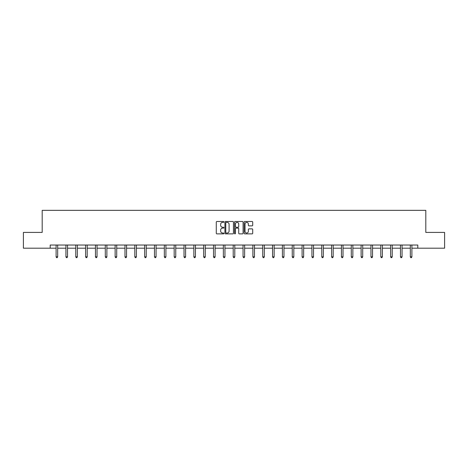 <?xml version="1.0" encoding="UTF-8"?>
<svg xmlns="http://www.w3.org/2000/svg" width="468" height="468" viewBox="0 0 468 468"><rect width="100%" height="100%" fill="white"/><g stroke="black" fill="none" stroke-linecap="round" stroke-linejoin="round"><path stroke-width="0.7" d="M223.909 221.931A0.433 0.433 0 0 0 223.476 221.493L216.895 221.493A0.62 0.62 0 0 0 216.28 222.113L216.28 233.257A0.62 0.62 0 0 0 216.895 233.877L223.476 233.877A0.433 0.433 0 0 0 223.909 233.444A0.433 0.433 0 0 0 223.476 233.011L222.622 233.011A1.983 1.983 0 0 1 220.644 231.028L220.644 230.098A1.983 1.983 0 0 1 222.622 228.121L223.476 228.121A0.433 0.433 0 0 0 223.909 227.688A0.433 0.433 0 0 0 223.476 227.255L222.622 227.255A1.983 1.983 0 0 1 220.644 225.272L220.644 224.342A1.983 1.983 0 0 1 222.622 222.364L223.476 222.364A0.433 0.433 0 0 0 223.909 221.931M252.094 225.863A0.62 0.62 0 0 0 252.714 225.243L252.714 222.113A0.62 0.62 0 0 0 252.094 221.493L244.787 221.493A0.62 0.62 0 0 0 244.167 222.113L244.167 233.257A0.62 0.62 0 0 0 244.787 233.877L252.094 233.877A0.62 0.62 0 0 0 252.714 233.257L252.714 229.484A0.62 0.62 0 0 0 252.094 228.864L248.964 228.864A0.62 0.62 0 0 0 248.35 229.484L248.35 231.356A1.656 1.656 0 0 1 246.694 233.011A1.656 1.656 0 0 1 245.033 231.356L245.033 224.02A1.656 1.656 0 0 1 246.694 222.364A1.656 1.656 0 0 1 248.35 224.02L248.35 225.243A0.62 0.62 0 0 0 248.964 225.863L252.094 225.863M50.205 248.186L23.4 248.186L23.4 232.415L42.196 232.415L42.196 210.343L425.804 210.343L425.804 232.415L444.6 232.415L444.6 248.186L417.795 248.186L417.795 245.033L50.205 245.033L50.205 248.186L56.102 248.186M233.456 222.113A0.62 0.62 0 0 0 232.842 221.493L225.535 221.493A0.62 0.62 0 0 0 224.915 222.113L224.915 233.257A0.62 0.62 0 0 0 225.535 233.877L232.842 233.877A0.62 0.62 0 0 0 233.456 233.257L233.456 222.113M235.158 221.493L242.465 221.493A0.62 0.62 0 0 1 243.085 222.113L243.085 233.257A0.62 0.62 0 0 1 242.465 233.877L239.341 233.877A0.62 0.62 0 0 1 238.721 233.257L238.721 228.741A0.62 0.62 0 0 0 238.101 228.121L236.03 228.121A0.62 0.62 0 0 0 235.41 228.741L235.41 233.444A0.433 0.433 0 0 1 234.977 233.877A0.433 0.433 0 0 1 234.544 233.444L234.544 222.113A0.62 0.62 0 0 1 235.158 221.493M57.681 248.186L65.941 248.186M67.521 248.186L75.781 248.186M77.36 248.186L85.621 248.186M87.2 248.186L95.46 248.186M97.04 248.186L105.3 248.186M106.879 248.186L115.14 248.186M116.713 248.186L124.979 248.186M126.553 248.186L134.819 248.186M136.393 248.186L144.659 248.186M146.232 248.186L154.499 248.186M156.072 248.186L164.338 248.186M165.912 248.186L174.178 248.186M175.752 248.186L184.018 248.186M185.591 248.186L193.851 248.186M195.431 248.186L203.691 248.186M205.271 248.186L213.531 248.186M215.11 248.186L223.371 248.186M224.95 248.186L233.21 248.186M234.79 248.186L243.05 248.186M244.629 248.186L252.89 248.186M254.469 248.186L262.729 248.186M264.309 248.186L272.569 248.186M274.149 248.186L282.409 248.186M283.982 248.186L292.248 248.186M293.822 248.186L302.088 248.186M303.662 248.186L311.928 248.186M313.501 248.186L321.768 248.186M323.341 248.186L331.607 248.186M333.181 248.186L341.447 248.186M343.021 248.186L351.287 248.186M352.86 248.186L361.12 248.186M362.7 248.186L370.96 248.186M372.54 248.186L380.8 248.186M382.379 248.186L390.64 248.186M392.219 248.186L400.479 248.186M402.059 248.186L410.319 248.186M411.899 248.186L417.795 248.186M226.214 222.364A0.433 0.433 0 0 0 225.781 222.797L225.781 232.578A0.433 0.433 0 0 0 226.214 233.011L227.115 233.011A1.983 1.983 0 0 0 229.092 231.028L229.092 224.342A1.983 1.983 0 0 0 227.115 222.364L226.214 222.364M238.721 224.049A1.656 1.656 0 0 0 237.065 222.394A1.656 1.656 0 0 0 235.41 224.049L235.41 226.635A0.62 0.62 0 0 0 236.03 227.255L238.101 227.255A0.62 0.62 0 0 0 238.721 226.635L238.721 224.049M57.763 245.033L57.728 245.127A0.632 0.632 0 0 0 57.681 245.361L57.681 256.838L56.102 256.838L56.102 245.361A0.632 0.632 0 0 0 56.061 245.127L56.02 245.033M57.681 256.838L57.207 257.657L56.575 257.657L56.102 256.838M67.603 245.033L67.567 245.127A0.632 0.632 0 0 0 67.521 245.361L67.521 256.838L65.941 256.838L65.941 245.361A0.632 0.632 0 0 0 65.894 245.127L65.859 245.033M67.521 256.838L67.047 257.657L66.415 257.657L65.941 256.838M77.442 245.033L77.407 245.127A0.632 0.632 0 0 0 77.36 245.361L77.36 256.838L75.781 256.838L75.781 245.361A0.632 0.632 0 0 0 75.734 245.127L75.699 245.033M77.36 256.838L76.887 257.657L76.255 257.657L75.781 256.838M87.282 245.033L87.241 245.127A0.632 0.632 0 0 0 87.2 245.361L87.2 256.838L85.621 256.838L85.621 245.361A0.632 0.632 0 0 0 85.574 245.127L85.539 245.033M87.2 256.838L86.726 257.657L86.094 257.657L85.621 256.838M97.122 245.033L97.081 245.127A0.632 0.632 0 0 0 97.04 245.361L97.04 256.838L95.46 256.838L95.46 245.361A0.632 0.632 0 0 0 95.413 245.127L95.378 245.033M97.04 256.838L96.566 257.657L95.934 257.657L95.46 256.838M106.961 245.033L106.92 245.127A0.632 0.632 0 0 0 106.879 245.361L106.879 256.838L105.3 256.838L105.3 245.361A0.632 0.632 0 0 0 105.253 245.127L105.218 245.033M106.879 256.838L106.406 257.657L105.774 257.657L105.3 256.838M116.801 245.033L116.76 245.127A0.632 0.632 0 0 0 116.713 245.361L116.713 256.838L115.14 256.838L115.14 245.361A0.632 0.632 0 0 0 115.093 245.127L115.058 245.033M116.713 256.838L116.245 257.657L115.614 257.657L115.14 256.838M126.641 245.033L126.6 245.127A0.632 0.632 0 0 0 126.553 245.361L126.553 256.838L124.979 256.838L124.979 245.361A0.632 0.632 0 0 0 124.933 245.127L124.897 245.033M126.553 256.838L126.085 257.657L125.453 257.657L124.979 256.838M136.481 245.033L136.44 245.127A0.632 0.632 0 0 0 136.393 245.361L136.393 256.838L134.819 256.838L134.819 245.361A0.632 0.632 0 0 0 134.772 245.127L134.737 245.033M136.393 256.838L135.925 257.657L135.293 257.657L134.819 256.838M146.314 245.033L146.279 245.127A0.632 0.632 0 0 0 146.232 245.361L146.232 256.838L144.659 256.838L144.659 245.361A0.632 0.632 0 0 0 144.612 245.127L144.577 245.033M146.232 256.838L145.759 257.657L145.133 257.657L144.659 256.838M156.154 245.033L156.119 245.127A0.632 0.632 0 0 0 156.072 245.361L156.072 256.838L154.499 256.838L154.499 245.361A0.632 0.632 0 0 0 154.452 245.127L154.417 245.033M156.072 256.838L155.598 257.657L154.972 257.657L154.499 256.838M165.994 245.033L165.959 245.127A0.632 0.632 0 0 0 165.912 245.361L165.912 256.838L164.338 256.838L164.338 245.361A0.632 0.632 0 0 0 164.291 245.127L164.25 245.033M165.912 256.838L165.438 257.657L164.812 257.657L164.338 256.838M175.833 245.033L175.798 245.127A0.632 0.632 0 0 0 175.752 245.361L175.752 256.838L174.178 256.838L174.178 245.361A0.632 0.632 0 0 0 174.131 245.127L174.09 245.033M175.752 256.838L175.278 257.657L174.646 257.657L174.178 256.838M185.673 245.033L185.638 245.127A0.632 0.632 0 0 0 185.591 245.361L185.591 256.838L184.018 256.838L184.018 245.361A0.632 0.632 0 0 0 183.971 245.127L183.93 245.033M185.591 256.838L185.117 257.657L184.486 257.657L184.018 256.838M195.513 245.033L195.478 245.127A0.632 0.632 0 0 0 195.431 245.361L195.431 256.838L193.851 256.838L193.851 245.361A0.632 0.632 0 0 0 193.81 245.127L193.77 245.033M195.431 256.838L194.957 257.657L194.325 257.657L193.851 256.838M205.353 245.033L205.317 245.127A0.632 0.632 0 0 0 205.271 245.361L205.271 256.838L203.691 256.838L203.691 245.361A0.632 0.632 0 0 0 203.65 245.127L203.609 245.033M205.271 256.838L204.797 257.657L204.165 257.657L203.691 256.838M215.192 245.033L215.157 245.127A0.632 0.632 0 0 0 215.11 245.361L215.11 256.838L213.531 256.838L213.531 245.361A0.632 0.632 0 0 0 213.49 245.127L213.449 245.033M215.11 256.838L214.636 257.657L214.005 257.657L213.531 256.838M225.032 245.033L224.997 245.127A0.632 0.632 0 0 0 224.95 245.361L224.95 256.838L223.371 256.838L223.371 245.361A0.632 0.632 0 0 0 223.324 245.127L223.289 245.033M224.95 256.838L224.476 257.657L223.844 257.657L223.371 256.838M234.872 245.033L234.837 245.127A0.632 0.632 0 0 0 234.79 245.361L234.79 256.838L233.21 256.838L233.21 245.361A0.632 0.632 0 0 0 233.163 245.127L233.128 245.033M234.79 256.838L234.316 257.657L233.684 257.657L233.21 256.838M244.711 245.033L244.676 245.127A0.632 0.632 0 0 0 244.629 245.361L244.629 256.838L243.05 256.838L243.05 245.361A0.632 0.632 0 0 0 243.003 245.127L242.968 245.033M244.629 256.838L244.156 257.657L243.524 257.657L243.05 256.838M254.551 245.033L254.51 245.127A0.632 0.632 0 0 0 254.469 245.361L254.469 256.838L252.89 256.838L252.89 245.361A0.632 0.632 0 0 0 252.843 245.127L252.808 245.033M254.469 256.838L253.995 257.657L253.363 257.657L252.89 256.838M264.391 245.033L264.35 245.127A0.632 0.632 0 0 0 264.309 245.361L264.309 256.838L262.729 256.838L262.729 245.361A0.632 0.632 0 0 0 262.683 245.127L262.647 245.033M264.309 256.838L263.835 257.657L263.203 257.657L262.729 256.838M274.23 245.033L274.189 245.127A0.632 0.632 0 0 0 274.149 245.361L274.149 256.838L272.569 256.838L272.569 245.361A0.632 0.632 0 0 0 272.522 245.127L272.487 245.033M274.149 256.838L273.675 257.657L273.043 257.657L272.569 256.838M284.07 245.033L284.029 245.127A0.632 0.632 0 0 0 283.982 245.361L283.982 256.838L282.409 256.838L282.409 245.361A0.632 0.632 0 0 0 282.362 245.127L282.327 245.033M283.982 256.838L283.514 257.657L282.883 257.657L282.409 256.838M293.91 245.033L293.869 245.127A0.632 0.632 0 0 0 293.822 245.361L293.822 256.838L292.248 256.838L292.248 245.361A0.632 0.632 0 0 0 292.202 245.127L292.167 245.033M293.822 256.838L293.354 257.657L292.722 257.657L292.248 256.838M303.75 245.033L303.709 245.127A0.632 0.632 0 0 0 303.662 245.361L303.662 256.838L302.088 256.838L302.088 245.361A0.632 0.632 0 0 0 302.041 245.127L302.006 245.033M303.662 256.838L303.188 257.657L302.562 257.657L302.088 256.838M313.583 245.033L313.548 245.127A0.632 0.632 0 0 0 313.501 245.361L313.501 256.838L311.928 256.838L311.928 245.361A0.632 0.632 0 0 0 311.881 245.127L311.846 245.033M313.501 256.838L313.028 257.657L312.402 257.657L311.928 256.838M323.423 245.033L323.388 245.127A0.632 0.632 0 0 0 323.341 245.361L323.341 256.838L321.768 256.838L321.768 245.361A0.632 0.632 0 0 0 321.721 245.127L321.686 245.033M323.341 256.838L322.867 257.657L322.241 257.657L321.768 256.838M333.263 245.033L333.228 245.127A0.632 0.632 0 0 0 333.181 245.361L333.181 256.838L331.607 256.838L331.607 245.361A0.632 0.632 0 0 0 331.56 245.127L331.519 245.033M333.181 256.838L332.707 257.657L332.075 257.657L331.607 256.838M343.102 245.033L343.067 245.127A0.632 0.632 0 0 0 343.021 245.361L343.021 256.838L341.447 256.838L341.447 245.361A0.632 0.632 0 0 0 341.4 245.127L341.359 245.033M343.021 256.838L342.547 257.657L341.915 257.657L341.447 256.838M352.942 245.033L352.907 245.127A0.632 0.632 0 0 0 352.86 245.361L352.86 256.838L351.287 256.838L351.287 245.361A0.632 0.632 0 0 0 351.24 245.127L351.199 245.033M352.86 256.838L352.386 257.657L351.755 257.657L351.287 256.838M362.782 245.033L362.747 245.127A0.632 0.632 0 0 0 362.7 245.361L362.7 256.838L361.12 256.838L361.12 245.361A0.632 0.632 0 0 0 361.08 245.127L361.039 245.033M362.7 256.838L362.226 257.657L361.594 257.657L361.12 256.838M372.622 245.033L372.586 245.127A0.632 0.632 0 0 0 372.54 245.361L372.54 256.838L370.96 256.838L370.96 245.361A0.632 0.632 0 0 0 370.919 245.127L370.878 245.033M372.54 256.838L372.066 257.657L371.434 257.657L370.96 256.838M382.461 245.033L382.426 245.127A0.632 0.632 0 0 0 382.379 245.361L382.379 256.838L380.8 256.838L380.8 245.361A0.632 0.632 0 0 0 380.759 245.127L380.718 245.033M382.379 256.838L381.906 257.657L381.274 257.657L380.8 256.838M392.301 245.033L392.266 245.127A0.632 0.632 0 0 0 392.219 245.361L392.219 256.838L390.64 256.838L390.64 245.361A0.632 0.632 0 0 0 390.593 245.127L390.558 245.033M392.219 256.838L391.745 257.657L391.113 257.657L390.64 256.838M402.141 245.033L402.106 245.127A0.632 0.632 0 0 0 402.059 245.361L402.059 256.838L400.479 256.838L400.479 245.361A0.632 0.632 0 0 0 400.432 245.127L400.397 245.033M402.059 256.838L401.585 257.657L400.953 257.657L400.479 256.838M411.98 245.033L411.939 245.127A0.632 0.632 0 0 0 411.899 245.361L411.899 256.838L410.319 256.838L410.319 245.361A0.632 0.632 0 0 0 410.272 245.127L410.237 245.033M411.899 256.838L411.425 257.657L410.793 257.657L410.319 256.838"/></g></svg>
